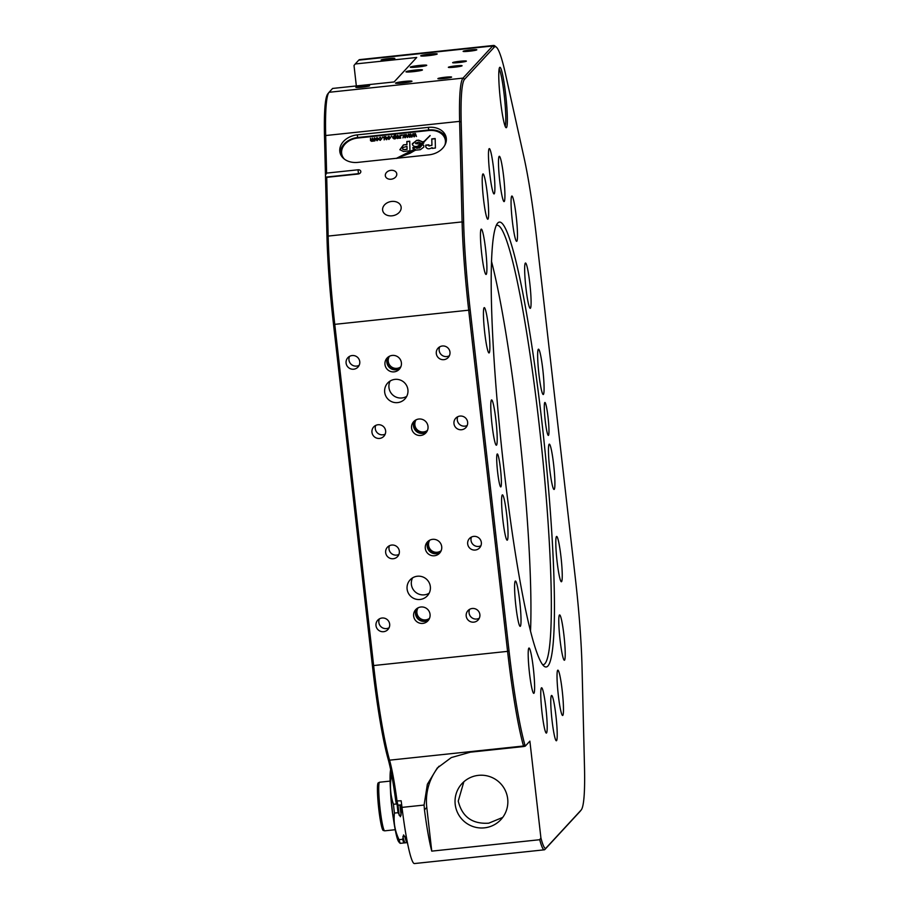 <?xml version="1.0" encoding="UTF-8"?>
<svg xmlns="http://www.w3.org/2000/svg" width="909" height="909" viewBox="0 0 909 909"><rect width="100%" height="100%" fill="white"/><g stroke="black" fill="none" stroke-linecap="round" stroke-linejoin="round"><path stroke-width="1.36" d="M391.699 201.434A9.385 7.136 -12.5 0 0 382.712 210.661A9.385 7.136 -12.5 0 0 392.052 215.819A9.385 7.136 -12.5 0 0 401.051 206.593A9.385 7.136 -12.5 0 0 391.699 201.434M390.938 170.335A5.795 4.409 -12.5 0 0 385.382 176.039A5.795 4.409 -12.5 0 0 391.154 179.221A5.795 4.409 -12.5 0 0 396.71 173.528A5.795 4.409 -12.5 0 0 390.938 170.335M500.45 100.365A30.372 2.909 -96 0 1 499.609 67.493A30.372 2.909 -96 0 1 505.688 94.695A30.372 2.909 -96 0 1 505.972 127.624A30.372 2.909 -96 0 1 500.45 100.365M505.131 126.146A28.997 2.784 84 0 0 504.2 94.968A28.997 2.784 84 0 0 499.098 69.118M503.563 465.556A223.682 21.441 -96 0 1 497.359 223.5A223.682 21.441 -96 0 1 542.116 423.833A223.682 21.441 -96 0 1 544.207 666.308A223.682 21.441 -96 0 1 503.563 465.556M542.662 664.627A220.921 21.18 84 0 0 543.343 664.672A220.921 21.18 84 0 0 539.139 424.378A220.921 21.18 84 0 0 496.859 225.284A220.921 21.18 84 0 0 496.2 225.466M530.538 630.812A220.921 21.18 84 0 0 518.641 426.548A220.921 21.18 84 0 0 491.428 261.076M428.003 426.378A8.283 8.215 -137.3 0 0 413.709 421.617A8.283 8.215 -137.3 0 0 417.242 435.07A8.283 8.215 -137.3 0 0 428.003 426.378M414.754 420.674A8.283 8.215 -137.3 0 0 426.741 431.752M415.765 420.015A7.874 7.806 -137.3 0 0 419.174 432.548A7.874 7.806 -137.3 0 0 427.321 430.684M416.061 419.856A7.874 7.806 -137.3 0 0 427.457 430.389M441.706 546.684A8.283 8.215 -137.3 0 0 427.423 541.923A8.283 8.215 -137.3 0 0 430.957 555.376A8.283 8.215 -137.3 0 0 441.706 546.684M428.457 540.98A8.283 8.215 -137.3 0 0 440.456 552.058M429.48 540.321A7.874 7.806 -137.3 0 0 432.889 552.854A7.874 7.806 -137.3 0 0 441.035 550.99M429.764 540.162A7.874 7.806 -137.3 0 0 441.16 550.695M411.936 81.333A8.283 0.693 -6.5 0 0 411.97 81.265A8.283 0.693 -6.5 0 0 404.062 81.469A8.283 0.693 -6.5 0 0 395.54 83.071A8.283 0.693 -6.5 0 0 395.506 83.139A8.283 0.693 -6.5 0 0 403.426 82.935A8.283 0.693 -6.5 0 0 411.936 81.333M437.172 54.029A8.283 0.693 -6.5 0 0 437.195 53.961A8.283 0.693 -6.5 0 0 429.287 54.176A8.283 0.693 -6.5 0 0 420.765 55.767A8.283 0.693 -6.5 0 0 420.731 55.835A8.283 0.693 -6.5 0 0 428.65 55.631A8.283 0.693 -6.5 0 0 437.172 54.029M422.412 70.004A8.283 0.693 -6.5 0 0 422.446 69.936A8.283 0.693 -6.5 0 0 414.527 70.141A8.283 0.693 -6.5 0 0 406.016 71.731A8.283 0.693 -6.5 0 0 405.982 71.811A8.283 0.693 -6.5 0 0 413.89 71.595A8.283 0.693 -6.5 0 0 422.412 70.004M426.696 65.368A8.283 0.693 -6.5 0 0 426.73 65.3A8.283 0.693 -6.5 0 0 418.81 65.505A8.283 0.693 -6.5 0 0 410.3 67.096A8.283 0.693 -6.5 0 0 410.266 67.175A8.283 0.693 -6.5 0 0 418.174 66.959A8.283 0.693 -6.5 0 0 426.696 65.368M476.805 49.836A6.908 0.579 -6.5 0 0 476.827 49.779A6.908 0.579 -6.5 0 0 470.237 49.961A6.908 0.579 -6.5 0 0 463.136 51.29A6.908 0.579 -6.5 0 0 463.113 51.347A6.908 0.579 -6.5 0 0 469.703 51.177A6.908 0.579 -6.5 0 0 476.805 49.836M394.801 58.517A6.908 0.579 -6.5 0 0 394.824 58.46A6.908 0.579 -6.5 0 0 388.234 58.63A6.908 0.579 -6.5 0 0 381.132 59.96A6.908 0.579 -6.5 0 0 381.11 60.017A6.908 0.579 -6.5 0 0 387.7 59.846A6.908 0.579 -6.5 0 0 394.801 58.517M466.328 61.176A6.908 0.579 -6.5 0 0 466.362 61.119A6.908 0.579 -6.5 0 0 459.761 61.289A6.908 0.579 -6.5 0 0 452.659 62.619A6.908 0.579 -6.5 0 0 452.637 62.676A6.908 0.579 -6.5 0 0 459.238 62.505A6.908 0.579 -6.5 0 0 466.328 61.176M462.045 65.812A6.908 0.579 -6.5 0 0 462.079 65.755A6.908 0.579 -6.5 0 0 455.477 65.925A6.908 0.579 -6.5 0 0 448.376 67.255A6.908 0.579 -6.5 0 0 448.353 67.311A6.908 0.579 -6.5 0 0 454.954 67.141A6.908 0.579 -6.5 0 0 462.045 65.812M451.58 77.14A6.908 0.579 -6.5 0 0 451.603 77.083A6.908 0.579 -6.5 0 0 445.012 77.254A6.908 0.579 -6.5 0 0 437.911 78.583A6.908 0.579 -6.5 0 0 437.888 78.64A6.908 0.579 -6.5 0 0 444.478 78.469A6.908 0.579 -6.5 0 0 451.58 77.14M369.577 85.821A6.908 0.579 -6.5 0 0 369.599 85.753A6.908 0.579 -6.5 0 0 362.998 85.935A6.908 0.579 -6.5 0 0 355.908 87.264A6.908 0.579 -6.5 0 0 355.873 87.321A6.908 0.579 -6.5 0 0 362.475 87.15A6.908 0.579 -6.5 0 0 369.577 85.821M467.635 422.185A6.908 6.852 -137.3 0 0 455.727 418.22A6.908 6.852 -137.3 0 0 458.67 429.423A6.908 6.852 -137.3 0 0 467.635 422.185M457.727 416.731A6.908 6.852 -137.3 0 0 467.203 425.48M385.632 430.855A6.908 6.852 -137.3 0 0 373.724 426.9A6.908 6.852 -137.3 0 0 376.667 438.104A6.908 6.852 -137.3 0 0 385.632 430.855M375.724 425.401A6.908 6.852 -137.3 0 0 385.189 434.15M399.335 551.161A6.908 6.852 -137.3 0 0 387.427 547.207A6.908 6.852 -137.3 0 0 390.37 558.41A6.908 6.852 -137.3 0 0 399.335 551.161M389.438 545.707A6.908 6.852 -137.3 0 0 398.903 554.456M481.338 542.491A6.908 6.852 -137.3 0 0 469.442 538.526A6.908 6.852 -137.3 0 0 472.385 549.729A6.908 6.852 -137.3 0 0 481.338 542.491M471.441 537.037A6.908 6.852 -137.3 0 0 480.906 545.786M389.666 624.131A6.908 6.852 -137.3 0 0 377.758 620.165A6.908 6.852 -137.3 0 0 380.712 631.38A6.908 6.852 -137.3 0 0 389.666 624.131M379.439 618.847A6.908 6.852 -137.3 0 0 389.086 627.767M359.759 361.646A6.908 6.852 -137.3 0 0 347.852 357.692A6.908 6.852 -137.3 0 0 350.806 368.895A6.908 6.852 -137.3 0 0 359.759 361.646M349.533 356.373A6.908 6.852 -137.3 0 0 359.18 365.282M449.966 352.101A6.908 6.852 -137.3 0 0 438.058 348.147A6.908 6.852 -137.3 0 0 441.013 359.35A6.908 6.852 -137.3 0 0 449.966 352.101M439.74 346.829A6.908 6.852 -137.3 0 0 449.387 355.737M479.872 614.586A6.908 6.852 -137.3 0 0 467.965 610.632A6.908 6.852 -137.3 0 0 470.919 621.836A6.908 6.852 -137.3 0 0 479.872 614.586M469.646 609.314A6.908 6.852 -137.3 0 0 479.293 618.222M500.473 468.896A16.567 1.591 -96 0 1 500.779 486.917A16.567 1.591 -96 0 1 497.609 471.987A16.567 1.591 -96 0 1 497.303 453.966A16.567 1.591 -96 0 1 500.473 468.896M548.059 417.39A16.567 1.591 84 0 0 544.889 402.46A16.567 1.591 84 0 0 545.207 420.481A16.567 1.591 84 0 0 548.377 435.411A16.567 1.591 84 0 0 548.059 417.39M430.048 614.325A8.283 8.215 -137.3 0 0 415.765 609.575A8.283 8.215 -137.3 0 0 419.299 623.017A8.283 8.215 -137.3 0 0 430.048 614.325M416.799 608.621A8.283 8.215 -137.3 0 0 428.798 619.699M417.822 607.962A7.874 7.806 -137.3 0 0 421.219 620.529A7.874 7.806 -137.3 0 0 429.378 618.643M418.106 607.814A7.874 7.806 -137.3 0 0 429.502 618.336M401.392 362.782A8.283 8.215 -137.3 0 0 387.098 358.021A8.283 8.215 -137.3 0 0 390.631 371.474A8.283 8.215 -137.3 0 0 401.392 362.782M388.143 357.078A8.283 8.215 -137.3 0 0 400.13 368.156M389.154 356.419A7.874 7.806 -137.3 0 0 392.552 368.986A7.874 7.806 -137.3 0 0 400.71 367.1M389.45 356.26A7.874 7.806 -137.3 0 0 400.846 366.793M430.343 586.623A11.737 11.647 -137.3 0 0 410.107 579.885A11.737 11.647 -137.3 0 0 415.118 598.94A11.737 11.647 -137.3 0 0 430.343 586.623M412.572 577.863A11.737 11.647 -137.3 0 0 429.173 593.202M407.914 389.756A11.737 11.647 -137.3 0 0 387.677 383.03A11.737 11.647 -137.3 0 0 392.688 402.073A11.737 11.647 -137.3 0 0 407.914 389.756M390.143 381.007A11.737 11.647 -137.3 0 0 406.743 396.335M542.832 369.724A22.782 2.182 84 0 0 538.469 349.192A22.782 2.182 84 0 0 538.901 373.974A22.782 2.182 84 0 0 543.264 394.506A22.782 2.182 84 0 0 542.832 369.724M529.833 283.551A22.782 2.182 84 0 0 525.47 263.019A22.782 2.182 84 0 0 525.913 287.801A22.782 2.182 84 0 0 530.265 308.333A22.782 2.182 84 0 0 529.833 283.551M516.232 216.558A22.782 2.182 84 0 0 511.869 196.026A22.782 2.182 84 0 0 512.312 220.807A22.782 2.182 84 0 0 516.664 241.34A22.782 2.182 84 0 0 516.232 216.558M503.666 176.823A22.782 2.182 84 0 0 499.302 156.291A22.782 2.182 84 0 0 499.745 181.073A22.782 2.182 84 0 0 504.097 201.605A22.782 2.182 84 0 0 503.666 176.823M493.644 169.142A22.782 2.182 84 0 0 489.292 148.61A22.782 2.182 84 0 0 489.724 173.392A22.782 2.182 84 0 0 494.087 193.924A22.782 2.182 84 0 0 493.644 169.142M487.383 194.446A22.782 2.182 84 0 0 483.031 173.914A22.782 2.182 84 0 0 483.463 198.696A22.782 2.182 84 0 0 487.826 219.217A22.782 2.182 84 0 0 487.383 194.446M485.645 249.668A22.782 2.182 84 0 0 481.281 229.136A22.782 2.182 84 0 0 481.713 253.918A22.782 2.182 84 0 0 486.076 274.45A22.782 2.182 84 0 0 485.645 249.668M488.622 328.16A22.782 2.182 84 0 0 484.258 307.628A22.782 2.182 84 0 0 484.69 332.41A22.782 2.182 84 0 0 489.053 352.942A22.782 2.182 84 0 0 488.622 328.16M495.95 420.447A22.782 2.182 84 0 0 491.599 399.915A22.782 2.182 84 0 0 492.03 424.696A22.782 2.182 84 0 0 496.394 445.228A22.782 2.182 84 0 0 495.95 420.447M506.779 515.403A22.782 2.182 84 0 0 502.416 494.871A22.782 2.182 84 0 0 502.847 519.653A22.782 2.182 84 0 0 507.211 540.185A22.782 2.182 84 0 0 506.779 515.403M519.766 601.576A22.782 2.182 84 0 0 515.403 581.044A22.782 2.182 84 0 0 515.846 605.826A22.782 2.182 84 0 0 520.198 626.358A22.782 2.182 84 0 0 519.766 601.576M533.367 668.569A22.782 2.182 84 0 0 529.004 648.037A22.782 2.182 84 0 0 529.447 672.819A22.782 2.182 84 0 0 533.799 693.351A22.782 2.182 84 0 0 533.367 668.569M545.934 708.304A22.782 2.182 84 0 0 541.571 687.772A22.782 2.182 84 0 0 542.014 712.554A22.782 2.182 84 0 0 546.366 733.086A22.782 2.182 84 0 0 545.934 708.304M555.956 715.985A22.782 2.182 84 0 0 551.593 695.453A22.782 2.182 84 0 0 552.024 720.235A22.782 2.182 84 0 0 556.388 740.767A22.782 2.182 84 0 0 555.956 715.985M562.216 690.692A22.782 2.182 84 0 0 557.853 670.16A22.782 2.182 84 0 0 558.285 694.942A22.782 2.182 84 0 0 562.648 715.474A22.782 2.182 84 0 0 562.216 690.692M563.966 635.459A22.782 2.182 84 0 0 559.603 614.927A22.782 2.182 84 0 0 560.035 639.709A22.782 2.182 84 0 0 564.398 660.241A22.782 2.182 84 0 0 563.966 635.459M560.989 556.967A22.782 2.182 84 0 0 556.626 536.446A22.782 2.182 84 0 0 557.058 561.217A22.782 2.182 84 0 0 561.421 581.749A22.782 2.182 84 0 0 560.989 556.967M553.649 464.681A22.782 2.182 84 0 0 549.286 444.149A22.782 2.182 84 0 0 549.718 468.93A22.782 2.182 84 0 0 554.081 489.462A22.782 2.182 84 0 0 553.649 464.681M463.84 781.785L458.238 801.09C462.113 816.85 472.282 824.213 488.747 823.179L502.7 817.43M478.452 775.354A26.509 26.293 -137.3 0 0 457.909 813.385A26.509 26.293 -137.3 0 0 500.916 819.588A26.509 26.293 -137.3 0 0 478.452 775.354M439.058 766.196A55.233 54.779 -137.3 0 0 426.776 807.385L431.752 851.131A69.039 6.613 -96 0 1 424.469 809.874L424.083 805.056L427.366 784.262L437.252 768.037L451.307 757.572L470.351 752.175L523.652 746.539A69.039 6.613 84 0 0 523.504 746.005A121.511 11.647 -96 0 1 507.597 651.48L468.714 310.299A121.511 11.647 -96 0 1 462.09 221.91L459.624 121.363A121.511 11.647 -96 0 1 463.011 78.117L492.701 45.973A121.511 11.647 -96 0 1 493.632 45.45L359.691 59.619A121.511 11.647 84 0 0 358.76 60.142L355.214 63.982L416.72 57.472L394.12 81.946L332.614 88.446L329.069 92.286A121.511 11.647 84 0 0 328.933 92.434A121.511 11.647 84 0 0 325.683 135.532L326.604 173.108L325.456 175.187L325.513 177.312L326.706 177.346L328.149 236.079A121.511 11.647 84 0 0 334.773 324.468L373.644 665.649A121.511 11.647 84 0 0 389.563 760.174A69.039 6.613 -96 0 1 397.051 801.227L397.926 805.169L401.676 804.806M325.672 177.13L358.476 173.653L358.032 169.79L326.604 173.108M358.032 169.79A2.761 2.102 167.5 0 1 360.828 171.619A2.761 2.102 167.5 0 1 358.146 174.017L326.706 177.346M428.253 127.362A17.953 13.646 167.5 0 1 446.114 137.225A17.953 13.646 167.5 0 1 428.923 154.86L357.851 162.381A17.953 13.646 167.5 0 1 339.989 152.519A17.953 13.646 167.5 0 1 357.18 134.884L428.253 127.362L428.832 129.987A17.953 13.646 167.5 0 1 446.319 138.554M355.214 63.982L354.01 65.493L356.339 85.935M397.926 805.169L396.426 803.954L395.767 800.988A70.413 6.749 84 0 0 388.132 759.117A120.124 11.51 -96 0 1 372.406 665.672L333.523 324.479A120.124 11.51 -96 0 1 326.979 237.101L325.513 177.312M325.456 175.187L324.502 136.555A120.124 11.51 -96 0 1 327.729 93.945L328.933 92.434M540.9 837.848A67.652 6.488 84 0 0 546.07 848.006L581.146 810.044A120.124 11.51 84 0 0 581.271 809.896L580.067 811.407A121.511 11.647 -96 0 1 579.931 811.555L544.855 849.517A69.039 6.613 -96 0 1 544.332 849.813A69.039 6.613 -96 0 1 539.73 839.711L540.9 837.848L529.879 741.13L525.22 746.175L523.652 746.539M431.752 851.131L539.73 839.711M544.332 849.813L414.493 863.55A69.039 6.613 -96 0 1 401.994 807.385A69.039 6.613 -96 0 0 401.153 800.795L395.767 800.988M493.632 45.45A121.511 11.647 -96 0 1 494.803 45.893L496.303 47.12A120.124 11.51 84 0 0 494.223 47.2L464.533 79.333A120.124 11.51 84 0 0 461.181 122.09L463.658 222.637A120.124 11.51 84 0 0 470.203 310.026L509.074 651.208A120.124 11.51 84 0 0 524.811 744.653A70.413 6.749 -96 0 1 525.22 746.175M581.271 809.896A120.124 11.51 84 0 0 584.498 767.287L582.021 666.74A120.124 11.51 84 0 0 575.477 579.351L536.594 238.169A120.124 11.51 84 0 0 523.982 157.348L505.518 74.118A120.124 11.51 84 0 0 496.303 47.12M340.375 153.814A17.953 13.646 167.5 0 1 357.76 137.509L428.832 129.987M407.437 842.586L400.233 843.347L399.665 842.029M402.607 812.203L401.358 812.339L400.426 816.714L398.04 812.691L394.449 813.066C393.37 822.168 394.904 831.042 399.062 839.677L402.664 839.302L403.585 834.928L405.971 838.95L406.721 838.871M391.654 774.627C389.631 784.74 390.234 794.636 393.449 804.295L396.472 803.976M390.643 769.662A37.008 3.545 84 0 0 391.961 807.192A37.008 3.545 84 0 0 398.551 841.484L399.54 842.848M390.086 781.115L379.61 782.217A24.441 2.341 84 0 0 379.53 782.24A24.441 2.341 84 0 0 379.428 782.319A24.441 2.341 84 0 0 379.917 807.362A24.441 2.341 84 0 0 384.677 830.815A24.441 2.341 84 0 0 384.757 830.826L395.233 829.712M379.53 782.24L378.224 782.888A23.941 2.295 84 0 0 378.121 782.967A23.941 2.295 84 0 0 378.599 807.487A23.941 2.295 84 0 0 383.257 830.462L384.677 830.815M400.494 804.931A40.735 3.909 84 0 0 401.358 812.339M405.971 838.95A40.735 3.909 84 0 0 407.13 842.62M397.097 804.499A40.735 3.909 84 0 0 398.04 812.691M402.664 839.302A40.735 3.909 84 0 0 403.823 842.973M393.449 804.295A40.735 3.909 84 0 0 394.449 813.066M399.062 839.677A40.735 3.909 84 0 0 400.233 843.347M344.477 159.189A16.567 12.601 167.5 0 1 341.807 154.325A16.567 12.601 167.5 0 1 341.579 152.473A16.567 12.601 167.5 0 1 357.669 138.043L428.741 130.521A16.567 12.601 167.5 0 1 445.228 139.622A16.567 12.601 167.5 0 1 444.865 145.156M428.878 144.986L425.787 145.315L425.787 146.747C426.946 149.178 429.059 149.462 432.127 147.588L432.15 148.372L435.411 148.019L435.172 138.543L431.764 138.907L431.923 145.145L428.9 145.974L428.878 144.804L425.753 145.133L425.81 147.099M435.184 138.725L431.809 139.077L431.957 145.315L428.9 145.974M413.788 149.587L396.631 158.234L409.902 153.348L415.424 150.133L413.788 149.587L409.107 152.212M406.857 141.486L406.937 144.497L403.448 144.872L399.858 149.701L403.528 151.485L409.97 150.803L409.732 141.19L406.857 141.486L406.971 144.679L403.448 144.872M423.639 142.281L418.64 140.156L416.515 140.384L412.356 144.236C412.913 146.156 414.584 146.838 417.379 146.292L421.242 144.008L415.663 143.656L415.652 143.065L418.844 142.065L420.344 143.349L423.651 143.008L423.458 141.52M423.674 142.452L418.674 140.327L416.549 140.554L412.379 143.679L412.425 144.679M420.322 142.736L420.378 143.349M421.276 144.179L415.663 143.656M423.787 145.667L422.73 144.224L419.549 147.837L417.095 148.144L416.208 147.167L412.856 147.519L412.856 148.156L416.39 150.099L420.424 149.667L423.821 147.065L423.776 145.383M416.208 147.349L412.891 147.701L412.879 148.36M423.821 145.838L422.776 144.406L419.583 148.019L416.22 147.724M416.424 147.962L418.413 147.974L430.093 135.498L423.617 141.918L423.719 143.031L422.219 143.19L416.424 147.962M423.617 141.918L423.719 143.031M377.019 137.532L378.587 138.963L377.099 140.713L375.531 139.316L377.019 137.532L378.621 139.134M375.576 139.713L377.065 137.702M382.53 136.998L383.109 137.543L382.541 137.611L383.098 137.123M387.461 138.543L389.916 137.838L388.87 136.714L387.45 137.418L388.859 136.282L390.438 137.679L388.927 139.463L387.393 138.054L389.859 137.52M394.847 134.543L395.415 134.487L395.529 138.713L394.086 138.918L392.643 137.498L394.029 135.736L394.892 136.043L394.847 134.543L395.426 134.657M392.688 137.907L394.029 135.736M400.062 135.146L400.71 138.168L398.926 138.248L400.63 135.271M405.664 134.555L406.3 134.487L407.38 137.464L406.005 135.18L405.459 137.657L404.823 137.725L404.164 135.43L402.903 137.929L403.778 134.759L404.46 134.68L405.13 136.986L406.3 134.487M414.754 133.589L415.39 133.521L416.47 136.498L415.095 134.214L414.538 136.702L413.913 136.77L413.254 134.464L411.993 136.975L412.868 133.793L413.55 133.725L414.22 136.02L415.39 133.521M410.209 134.077L410.845 134.009L411.925 136.975L411.345 137.043L410.55 134.702L410.004 137.179L409.368 137.248L408.709 134.952L407.448 137.452L408.323 134.271L409.005 134.202L409.675 136.498L410.845 134.009M401.698 134.975L402.267 134.918L401.71 135.577L402.267 135.089M397.494 135.361L398.881 136.214L397.472 135.805L396.881 136.623L398.835 137.532L397.597 138.543L396.279 137.804L398.278 137.657L396.176 136.498L397.494 135.361L398.915 136.384M396.744 136.361L398.881 137.714M396.335 137.975L397.608 138.282L398.085 137.418M396.222 136.77L397.54 135.543M391.256 136.077L391.824 136.02L391.279 136.68L391.836 136.202M384.087 136.839L385.643 136.623L386.745 137.736L386.791 139.634L385.541 137.066L384.166 139.918L384.087 136.839L384.655 136.952M386.257 139.691L385.541 137.066M380.212 137.634L378.86 138.498L380.201 137.191L381.712 138.634L380.269 140.384L378.962 139.531L380.257 139.941L381.144 138.702L380.212 137.634L381.178 138.872L380.257 137.804L381.178 138.872L380.257 139.941M374.292 137.873L374.928 140.895L371.531 141.304L370.508 140.384L370.452 138.282L371.656 140.85L372.372 138.077L373.565 140.645L374.86 137.998M370.542 140.69L370.452 138.282M371.077 140.156L371.69 141.031L372.417 139.861M372.985 140.02L373.599 140.827L374.326 138.054M343.488 158.371A16.567 12.601 167.5 0 1 341.92 154.848A16.567 12.601 167.5 0 1 341.875 154.587M445.285 139.895A16.567 12.601 167.5 0 1 445.353 140.156A16.567 12.601 167.5 0 1 445.421 143.997M415.436 133.703L416.447 136.498M412.084 136.964L412.868 133.793M412.902 133.964L413.55 133.725M413.584 133.896L414.084 135.509M414.254 136.191L414.788 133.771M410.891 134.18L411.902 136.975M407.539 137.441L408.323 134.271M408.368 134.452L409.005 134.202M409.039 134.373L409.539 135.986M409.709 136.68L410.254 134.248M406.346 134.657L407.357 137.464M402.994 137.918L403.778 134.759M403.823 134.93L404.46 134.68M404.494 134.862L404.994 136.464M405.164 137.157L405.709 134.725M399.551 137.975L400.017 137.384M400.051 137.554L400.096 136.748M400.142 136.918L400.096 135.327M394.063 135.907L394.892 136.043M394.926 136.214L394.892 134.714M393.211 137.418L394.176 138.645L393.256 137.6L394.176 138.645L395.04 137.373L394.074 136.168L393.211 137.418L394.142 138.475L394.995 137.202L394.074 136.168M387.484 137.589L388.859 136.282M388.893 136.452L390.484 137.861M387.973 138.304L388.961 139.202L389.847 138.1L387.973 138.304L388.916 139.032L389.847 138.1M385.643 136.623L384.666 137.236M385.677 136.793L386.779 137.918M386.223 138.168L385.575 137.248L386.223 138.168M384.2 139.906L384.121 137.009M378.894 138.668L380.201 137.191M380.246 137.373L381.746 138.804M379.564 139.588L380.292 140.122M376.167 139.668L377.099 140.27L378.053 139.202L377.053 138.145M376.144 139.407L377.144 140.452L378.019 139.02L377.019 137.975L376.099 139.225M371.111 140.327L371.69 141.031L371.111 140.327M372.451 140.043L372.372 138.077M373.031 140.191L373.599 140.827L373.031 140.191M423.708 143.213L422.219 143.19M422.265 143.372L416.458 148.133M423.651 142.099L430.127 135.668M416.254 147.894L417.129 148.326L416.254 147.894M409.732 141.361L406.902 141.668M403.482 145.042L399.88 149.792M404.028 149.678L407.084 149.349L406.982 146.383L402.607 147.622L402.687 149.19L404.028 149.678L407.05 149.178L406.982 146.383M402.63 148.883L403.994 149.508M415.47 150.315L413.822 149.758M409.152 152.382L396.665 158.416M432.127 147.588L432.184 148.36M461.181 122.09L459.624 121.363L325.683 135.532L324.502 136.555M463.658 222.637L462.09 221.91L328.149 236.079L326.979 237.101M424.083 805.056L401.994 807.385M524.811 744.653L523.504 746.005L389.563 760.174L388.132 759.117M494.223 47.2L492.701 45.973L358.76 60.142M464.533 79.333L463.011 78.117L329.069 92.286M470.203 310.026L333.523 324.479M509.074 651.208L372.406 665.672M426.776 807.385L424.469 809.874M357.76 137.509L357.18 134.884M546.07 848.006L544.855 849.517M581.146 810.044L579.931 811.555M390.54 791.16A24.441 2.341 84 0 0 393.574 819.793M399.903 804.988A39.485 3.784 84 0 0 401.119 815.157M404.789 836.28A39.485 3.784 84 0 0 406.721 842.382M398.017 805.192A39.485 3.784 84 0 0 399.221 815.362M402.892 836.485A39.485 3.784 84 0 0 404.823 842.575"/></g></svg>
